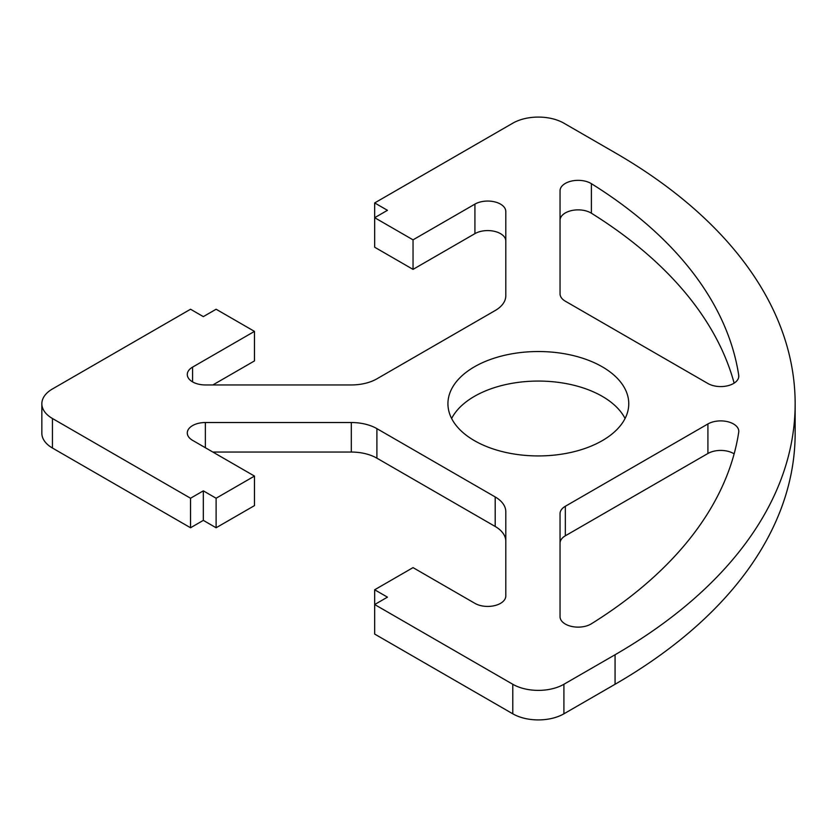 <?xml version="1.0" encoding="UTF-8"?>
<svg xmlns="http://www.w3.org/2000/svg" width="837" height="837" viewBox="0 0 837 837"><rect width="100%" height="100%" fill="white"/><g stroke="black" fill="none" stroke-linecap="round" stroke-linejoin="round"><path stroke-width="1.26" d="M591.393 623.785A560.591 323.647 0 0 0 738.715 432.258A18.079 10.442 0 0 0 738.789 431.337A18.079 10.442 0 0 0 727.625 421.691A18.079 10.442 0 0 0 707.914 423.951L565.341 506.27A18.079 10.442 0 0 0 560.047 513.646L560.047 616.691A18.079 10.442 0 0 0 571.525 626.411A18.079 10.442 0 0 0 591.393 623.785M734.133 453.874A18.079 10.442 0 0 0 707.914 453.487L565.341 535.795A18.079 10.442 0 0 0 560.047 543.182M734.133 383.126A560.591 323.647 0 0 0 591.393 213.215A18.079 10.442 0 0 0 571.525 210.589A18.079 10.442 0 0 0 560.047 220.309M738.715 375.217A560.591 323.647 0 0 0 591.393 183.68A18.079 10.442 0 0 0 571.525 181.064A18.079 10.442 0 0 0 560.047 190.784L560.047 293.818A18.079 10.442 0 0 0 565.341 301.205L707.914 383.513A18.079 10.442 0 0 0 727.625 385.784A18.079 10.442 0 0 0 738.789 376.137A18.079 10.442 0 0 0 738.715 375.217L738.715 377.058M203.328 316.627L216.113 309.24L254.479 331.389L192.583 367.119A18.079 10.442 0 0 0 187.289 374.505A18.079 10.442 0 0 0 205.368 384.947L351.32 384.947A36.169 20.883 0 0 0 376.901 378.826L495.201 310.527A36.169 20.883 0 0 0 505.799 295.754L505.799 211.489A18.079 10.442 0 0 0 494.636 201.853A18.079 10.442 0 0 0 474.924 204.113L413.039 239.842L374.673 217.693L387.458 210.317L374.673 202.931L512.778 123.196A36.169 20.883 180 0 1 563.918 123.196L615.069 152.732A614.839 354.972 180 0 1 795.15 403.737A614.839 354.972 180 0 1 615.069 654.743L563.918 684.268A36.169 20.883 180 0 1 512.778 684.268L374.673 604.534L387.458 597.158L374.673 589.771L413.039 567.622L474.924 603.362A18.079 10.442 0 0 0 494.636 605.622A18.079 10.442 0 0 0 505.799 595.975L505.799 511.71A36.169 20.883 0 0 0 495.201 496.948L376.901 428.638A36.169 20.883 0 0 0 351.32 422.528L205.368 422.528A18.079 10.442 0 0 0 187.289 432.97A18.079 10.442 0 0 0 192.583 440.346L254.479 476.086L216.113 498.235L203.328 490.848L190.543 498.235L52.438 418.5A36.169 20.883 180 0 1 41.85 403.737A36.169 20.883 180 0 1 52.438 388.975L190.543 309.24L203.328 316.627M212.86 384.947L254.479 360.914L254.479 331.389M505.799 241.025A18.079 10.442 0 0 0 494.636 231.378A18.079 10.442 0 0 0 474.924 233.638L413.039 269.378L413.039 239.842M413.039 269.378L374.673 247.229L374.673 202.931M795.15 403.737L795.15 433.263A614.839 354.972 180 0 1 615.069 684.268L563.918 713.804A36.169 20.883 180 0 1 512.778 713.804L374.673 634.069L374.673 589.771M474.412 440.649A90.417 52.197 0 0 0 572.947 451.959A90.417 52.197 0 0 0 628.765 403.737A90.417 52.197 0 0 0 538.348 351.53A90.417 52.197 0 0 0 447.931 403.737A90.417 52.197 0 0 0 474.412 440.649M625.072 418.5A90.417 52.197 0 0 0 538.348 381.065A90.417 52.197 0 0 0 451.624 418.5M505.799 541.246A36.169 20.883 0 0 0 495.201 526.473L376.901 458.174A36.169 20.883 0 0 0 351.32 452.053L212.86 452.053M216.113 498.235L216.113 527.76L254.479 505.611L254.479 476.086M216.113 527.76L203.328 520.373L203.328 490.848M203.328 520.373L190.543 527.76L190.543 498.235M190.543 527.76L52.438 448.025A36.169 20.883 180 0 1 41.85 433.263L41.85 403.737M707.914 423.951L707.914 453.487M565.341 506.27L565.341 535.795M591.393 183.68L591.393 213.215M192.583 381.881L192.583 367.119M474.924 233.638L474.924 204.113M615.069 684.268L615.069 654.743M563.918 713.804L563.918 684.268M512.778 684.268L512.778 713.804M495.201 526.473L495.201 496.948M376.901 458.174L376.901 428.638M351.32 452.053L351.32 422.528M205.368 447.732L205.368 422.528M52.438 448.025L52.438 418.5"/></g></svg>
